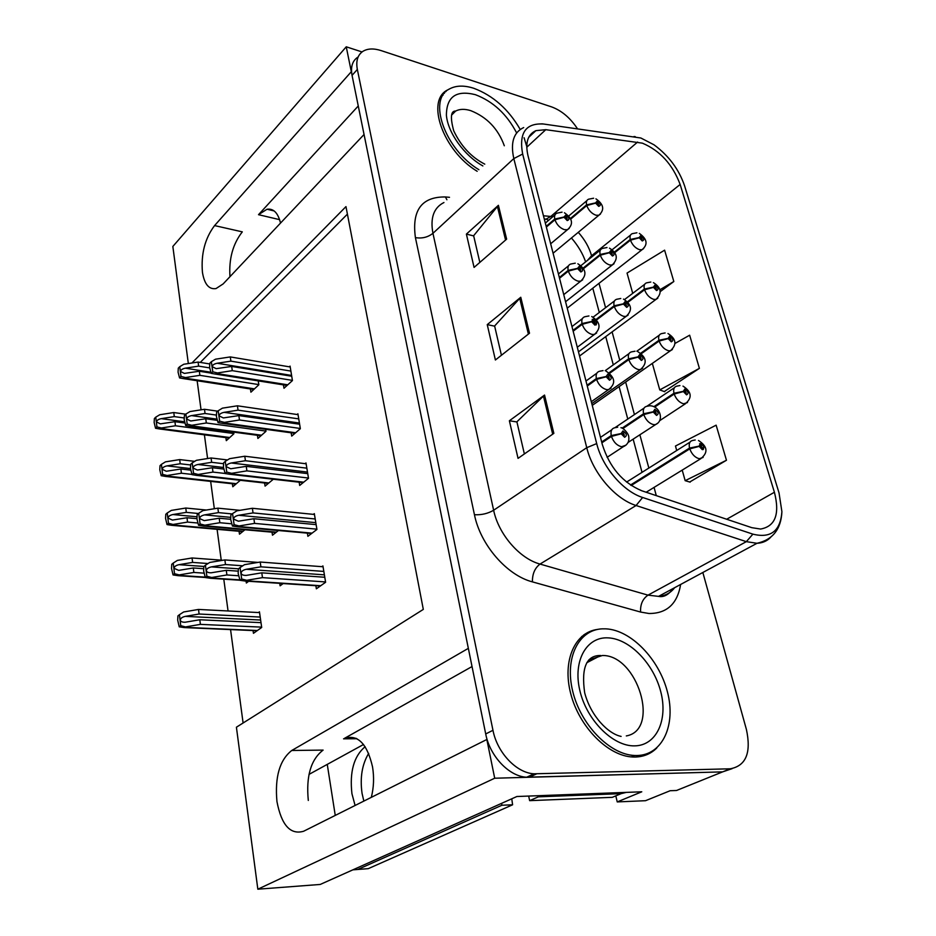 <?xml version="1.0" encoding="UTF-8"?>
<svg xmlns="http://www.w3.org/2000/svg" width="936" height="936" viewBox="0 0 936 936"><rect width="100%" height="100%" fill="white"/><g stroke="black" fill="none" stroke-linecap="round" stroke-linejoin="round"><path stroke-width="1.4" d="M472.036 666.549L344.46 738.364C357.774 734.14 367.134 743.652 372.54 766.888C374.224 777.336 373.815 787.492 371.311 797.355M362.033 51.948L346.25 46.8L351.316 71.721L214.578 225.588C204.961 238.376 200.912 253.972 202.445 272.376C204.434 284.275 208.962 289.68 216.029 288.569L223.154 283.912L364.057 134.492L468.339 648.355L291.751 750.485C279.665 759.985 274.728 777.02 276.951 801.567C281.49 825.178 290.382 835.076 303.627 831.25L486.837 739.498L494.699 778.225L722.627 771.872L732.139 768.643M445.992 91.541L444.974 91.845M585.246 634.222L584.649 634.269M214.578 225.588L242.307 231.859C232.9 243.875 228.782 258.816 229.975 276.682M494.699 778.225L257.833 889.2L320.217 884.45L516.883 796.513L641.768 791.797L617.233 801.918L615.806 795.869M357.622 57.295C352.381 60.922 350.52 66.947 352.053 75.371L485.714 733.953C489.867 756.218 509.172 776.541 526.664 777.219L722.627 771.872L676.529 790.487L670.164 790.721L645.536 800.701L617.233 801.918M188.335 363.554L172.844 246.46L346.25 46.8M257.833 889.2L236.41 727.213L423.306 609.406L345.969 206.61L191.95 362.992M308.997 774.4L363.531 744.494M197.145 380.73L201.053 409.828M204.411 434.819L207.593 458.523M210.659 481.385L214.332 508.739M217.094 529.32L221.235 560.149M223.786 579.162L228.056 610.974M230.56 629.589L243.103 722.99M347.408 214.133L200.269 362.407M232.385 483.772L232.795 486.743L240.306 480.297M239.066 531.274L239.476 534.175L244.951 529.753M246.086 581.116L246.355 583.011L248.625 581.291M253.059 630.56L253.445 633.309L261.694 627.471L259.447 611.816L258.441 612.542M225.88 437.627L226.301 440.645L233.895 433.754L233.661 432.128M257.423 435.298L257.891 438.457L265.976 431.309L265.672 429.308M264.607 483.011L265.075 486.112L273.312 479.244M272.025 532.174L272.481 535.205L278.46 530.525M279.735 583.339L280.11 585.807L283.163 583.561M250.427 388.966L250.918 392.172L258.839 384.778L258.231 380.882M291.178 432.795L291.716 436.106L300.351 428.688L297.905 413.794L297.086 414.508M299.157 482.192L299.684 485.445L308.506 478.296L305.99 462.946L305.101 463.671M307.382 533.146L307.885 536.316L316.93 529.46L314.32 513.618L313.361 514.367M315.865 585.714L316.356 588.803L325.611 582.262L322.92 565.917L321.867 566.666M283.444 384.883L283.994 388.241L292.441 380.566L290.066 366.116L289.306 366.818M358.266 105.979L258.511 214.683L279.607 219.656M280.519 223.072C278.039 212.928 273.546 208.319 267.017 209.243L258.511 214.683M308.307 800.444C305.955 776.26 310.892 759.47 323.119 750.099L291.751 750.485M449.011 89.236L447.911 89.809C425.353 100.082 442.892 150.673 477.173 171.288M442.494 95.367L441.265 96.115M597.823 629.39C575.008 631.964 562.01 660.652 570.761 693.787C579.22 726.909 608.049 756.101 632.783 757.002L635.228 757.037C643.792 756.791 650.988 753.761 656.815 747.958M586.638 634.011L583.654 634.959M642.388 143.161C659.985 150.614 672.563 164.373 680.144 184.451L774.411 492.266C779.957 514.11 775.347 526.371 760.582 529.051L751.795 527.67L641.757 490.756C622.709 482.754 609.558 467.321 602.304 444.46L527.974 155.633C525.073 142.775 527.705 134.445 535.883 130.654L545.782 129.683L642.388 143.161M640.856 138.001L543.465 124.008C525.716 122.955 518.79 132.959 522.662 154.042L596.7 443.594C602.351 467.017 623.212 491.435 642.622 497.484L752.895 534.14C770.737 538.551 780.413 531.086 781.911 511.723L779.033 492.921L684.579 185.819C678.939 169.357 668.737 155.68 653.983 144.787L640.856 138.001M588.054 632.291L590.16 631.952M442.962 93.846L444.46 93.202M689.703 482.028L726.465 460.255L716.134 425.166L675.464 446.027L676.716 450.497M664.267 391.564L699.403 368.351L689.645 335.205L675.043 343.418M577.442 128.7C570.235 117.866 561.623 110.6 551.608 106.891L381.104 50.591C373.675 48.216 367.591 48.473 362.864 51.363C357.634 54.967 355.785 61.004 357.341 69.439L492.968 730.291C497.191 752.661 516.59 773.101 534.105 773.803L730.267 768.795C745.992 765.859 751.386 752.766 746.425 729.53L702.842 572.493M506.633 239.136L474.072 267.415L466.397 234.094L498.408 205.312L506.633 239.136M553.855 433.356L518.041 458.371L509.383 420.767L544.541 395.062L553.855 433.356M529.507 333.216L495.39 359.997L487.246 324.628L520.767 297.262L529.507 333.216M660.243 291.611L673.826 281.514L664.607 250.169L627.05 273.066L632.724 293.342M487.246 324.628L494.664 326.161M501.427 355.259L494.617 325.985L520.767 297.262M509.383 420.767L516.941 421.96M524.371 453.948L516.894 421.808L544.541 395.062M466.397 234.094L473.686 235.919M479.84 262.408L473.639 235.732L498.408 205.312M699.403 368.351L659.763 389.902L652.333 363.39M659.763 389.902L664.712 391.728M673.826 281.514L659.868 289.774M726.465 460.255L685.164 480.671L682.204 470.106M685.164 480.671L690.16 482.157M643.488 755.843L646.121 754.042M291.728 376.249L231.672 366.432L216.216 368.667L212.273 366.713C212.39 365.063 214.028 363.917 217.187 363.25L230.899 361.144L230.279 356.92L215.526 359.19L211.349 361.705L212.764 371.803L217.468 372.961L215.444 374.084L211.208 373.347L212.764 371.803M546.355 227.074L554.943 219.761L564.057 217.269L567.228 220.58C569.907 219.609 569.416 217.772 565.765 215.069L563.999 217.023L565.496 217.503L566.198 216.719L567.193 218.93L564.057 217.269M563.999 217.023L554.755 219.036C554.159 215.959 554.896 213.993 556.978 213.151L562.056 212.156M546.168 226.36L554.755 219.036M292.406 380.379L232.292 370.668L217.468 372.961M211.349 361.705L209.804 363.25L209.582 367.392L211.208 373.347M290.207 366.97L230.279 356.92M290.874 371.089L230.899 361.144M231.672 366.432L232.292 370.668M210.963 373.09L199.333 371.241L184.357 373.405L180.589 371.522C180.718 369.931 182.321 368.807 185.363 368.176L198.631 366.128L198.081 362.056L183.807 364.244L179.747 366.678L181.011 376.447L185.55 377.559L183.608 378.647L179.56 377.922L181.011 376.447M570.714 219.094L586.767 205.557L595.635 203.135L598.701 206.365C601.228 205.44 600.736 203.674 597.226 201.029L595.565 202.901L597.004 203.381L597.659 202.632L598.642 204.773L595.635 203.135M595.565 202.901L586.579 204.867C585.971 201.895 586.638 200.011 588.58 199.204L593.623 198.233M570.433 218.486L586.579 204.867M258.804 384.602L199.883 375.336L185.55 377.559M179.747 366.678L178.296 368.152L178.074 372.165L179.56 377.922M209.664 363.94L198.081 362.056M209.652 367.906L198.631 366.128M199.333 371.241L199.883 375.336M184.614 422.99L174.938 421.691L160.384 423.868L156.558 421.984C156.698 420.393 158.266 419.281 161.261 418.649L174.295 416.602L173.78 412.542L159.763 414.742L155.762 417.152L156.932 426.886L161.366 427.998L159.67 428.98L155.54 428.267L156.932 426.886M614.765 252.638L630.466 240.178L639.241 237.791L642.248 240.961C644.647 239.979 644.132 238.2 640.715 235.638L639.171 237.557L640.552 238.001L641.172 237.229L642.131 239.37L639.241 237.791M639.171 237.557L630.267 239.476C629.6 236.363 630.267 234.421 632.291 233.661L636.913 232.771M614.402 252.088L630.267 239.476M233.871 433.543L175.441 425.775L161.366 427.998M155.762 417.152L154.381 418.544L154.147 422.487L155.54 428.267M185.749 414.203L173.78 412.542M184.099 417.947L174.295 416.602M174.938 421.691L175.441 425.775M299.614 424.207L238.844 415.607L223.365 417.936L219.141 415.912C219.258 414.215 220.919 413.022 224.125 412.343L238.048 410.155L237.416 405.803L222.429 408.154L218.193 410.752L219.656 421.177L224.441 422.358L222.604 423.411L218.065 422.651L219.656 421.177M559.529 278.261L568.339 271.136L577.617 268.62L580.835 271.966C583.526 270.855 583.023 268.948 579.325 266.257L577.559 268.375L579.068 268.819L579.782 267.977L580.753 270.258L577.617 268.62M577.559 268.375L568.152 270.387C567.509 267.017 568.351 264.9 570.656 264.057L575.277 263.168M559.342 277.512L568.152 270.387M300.316 428.466L239.487 419.983L224.441 422.358M218.193 410.752L216.614 412.238L216.391 416.473L218.065 422.651M298.046 414.648L237.416 405.803M298.736 418.883L238.048 410.155M238.844 415.607L239.487 419.983M307.745 473.639L246.25 466.35L230.747 468.76L226.231 466.678C226.348 464.935 228.033 463.694 231.286 462.992L245.431 460.723L244.776 456.23L229.566 458.675L225.26 461.354L226.769 472.107L231.625 473.323L229.999 474.295L225.143 473.534L226.769 472.107M573.16 331.204L582.215 324.312L591.657 321.762L594.922 325.143C597.624 323.879 597.11 321.914 593.354 319.235L591.587 321.504L593.12 321.914L593.822 321.013L594.781 323.376L591.657 321.762M591.587 321.504L582.016 323.54C581.326 319.831 582.262 317.561 584.836 316.731L588.931 315.959M572.961 330.431L582.016 323.54M308.47 478.039L246.905 470.866L231.625 473.323M225.26 461.354L223.645 462.793L223.423 467.111L225.143 473.534M306.13 463.788L244.776 456.23M306.844 468.164L245.431 460.723M246.25 466.35L246.905 470.866M316.134 524.64L253.89 518.731L238.387 521.212L233.555 519.094C233.672 517.28 235.381 516.005 238.68 515.268L253.036 512.916L252.369 508.283L236.913 510.81L232.561 513.583L234.105 524.686L239.054 525.95L237.615 526.828L232.444 526.055L234.105 524.686M587.27 386.03L596.571 379.361L606.189 376.798L609.512 380.203C612.226 378.787 611.688 376.752 607.885 374.096L606.118 376.529L607.663 376.904L608.377 375.921L609.301 378.378L606.189 376.798M606.118 376.529L596.361 378.565C595.624 374.494 596.688 372.06 599.543 371.253L603.053 370.609M587.059 385.222L596.361 378.565M316.883 529.168L254.569 523.388L239.054 525.95M232.561 513.583L230.899 514.964L230.677 519.386L232.444 526.055M314.461 514.472L252.369 508.283M315.198 518.977L253.036 512.916M253.89 518.731L254.569 523.388M324.78 577.255L261.776 572.832L246.273 575.394C243.255 575.476 241.535 574.751 241.114 573.218C241.231 571.346 242.962 570.036 246.32 569.275L260.91 566.83L260.208 562.033L244.518 564.665L240.084 567.532L241.687 579.01L246.718 580.297L245.466 581.08L239.99 580.308L241.687 579.01M601.883 442.81L611.454 436.41L621.258 433.813L624.616 437.264C627.354 435.673 626.792 433.567 622.943 430.923L621.176 433.532L622.744 433.871L623.446 432.818L624.347 435.357L621.258 433.813M621.176 433.532L611.243 435.579C610.447 431.11 611.629 428.501 614.8 427.74L617.678 427.214M601.661 441.991L611.243 435.579M325.552 581.935L262.478 577.641L246.718 580.297M240.084 567.532L238.399 568.842L238.165 573.358L239.99 580.308M323.06 566.76L260.208 562.033M323.821 571.416L260.91 566.83M261.776 572.832L262.478 577.641M216.941 420.299L205.756 418.755L190.757 421.001L186.744 419.059C186.872 417.421 188.487 416.263 191.587 415.607L205.042 413.49L204.481 409.289L189.996 411.559L185.878 414.063L187.188 424.125L191.786 425.272L190.031 426.289L185.702 425.552L187.188 424.125M583.526 268.644L600.315 255.212L609.324 252.755L612.437 256.019C614.975 254.966 614.472 253.129 610.915 250.509L609.266 252.521L610.705 252.966L611.372 252.158L612.331 254.37L609.324 252.755M609.266 252.521L600.116 254.487C599.449 251.246 600.21 249.222 602.363 248.414L606.984 247.537M583.163 268.059L600.116 254.487M265.953 431.098L206.329 422.978L191.786 425.272M185.878 414.063L184.404 415.502L184.17 419.585L185.702 425.552M217.749 411.173L204.481 409.289M216.298 415.069L205.042 413.49M205.756 418.755L206.329 422.978M223.692 469.041L212.39 467.731L197.379 470.047L193.085 468.047C193.214 466.362 194.852 465.169 197.999 464.49L211.653 462.302L211.068 457.973L196.373 460.325L192.196 462.91L193.541 473.288L198.221 474.458L196.642 475.406L192.02 474.657L193.541 473.288M596.524 319.995L614.308 306.528L623.481 304.06L626.64 307.347C629.191 306.166 628.664 304.258 625.061 301.649L623.411 303.814L624.874 304.223L625.529 303.358L626.488 305.639L623.481 304.06M623.411 303.814L614.11 305.791C613.396 302.246 614.238 300.082 616.637 299.286L620.779 298.49M596.056 319.457L614.11 305.791M225.073 473.464L212.975 472.083L198.221 474.458M192.196 462.91L190.687 464.291L190.464 468.468L192.02 474.657M227.506 459.95L211.068 457.973M223.47 463.706L211.653 462.302M212.39 467.731L212.975 472.083M230.665 519.293L219.223 518.228L204.2 520.627L199.625 518.567C199.754 516.824 201.415 515.607 204.598 514.894L218.474 512.624L217.866 508.154L202.948 510.6L198.713 513.267L200.093 523.973L204.855 525.178L203.44 526.044L198.549 525.283L200.093 523.973M609.675 373.253L628.793 359.623L638.13 357.119L641.335 360.442C643.886 359.12 643.348 357.154 639.697 354.545L638.059 356.862L639.534 357.248L640.189 356.312L641.113 358.675L638.13 357.119M638.059 356.862L628.582 358.851C627.822 354.978 628.758 352.661 631.414 351.889L635.017 351.211M609.079 372.774L628.582 358.851M231.332 523.774L219.831 522.721L204.855 525.178M198.713 513.267L197.168 514.601L196.934 518.848L198.549 525.283M239.909 510.319L217.866 508.154M232.128 513.934L218.474 512.624M219.223 518.228L219.831 522.721M238.072 571.147L226.278 570.316L211.244 572.785C208.365 572.855 206.739 572.153 206.365 570.691C206.493 568.889 208.178 567.625 211.419 566.888L225.494 564.537L224.874 559.927L209.722 562.454L205.429 565.215L206.856 576.26L211.688 577.5L210.46 578.272L205.276 577.524L206.856 576.26M622.85 428.571L643.781 414.578L653.281 412.051L656.534 415.397C659.108 413.923 658.546 411.887 654.849 409.301L653.211 411.781L654.697 412.121L655.352 411.126L656.253 413.572L653.281 412.051M653.211 411.781L643.558 413.77C642.751 409.547 643.804 407.055 646.717 406.318L649.748 405.756C660.301 405.803 664.642 421.329 655.188 424.651L653.527 424.616C649.093 423.388 645.84 420.042 643.781 414.578M622.054 428.161L643.558 413.77M238.504 575.745L226.91 574.95L211.688 577.5M205.429 565.215L203.849 566.491L203.627 570.831L205.276 577.524M257.985 562.407L224.874 559.927M242.763 565.8L225.494 564.537M226.278 570.316L226.91 574.95M190.675 470.129L180.882 469.006L166.315 471.264L162.232 469.322C162.373 467.696 163.964 466.549 167.006 465.882L180.215 463.765L179.689 459.588L165.473 461.857L161.425 464.361L162.618 474.376L167.123 475.511L165.59 476.436L161.203 475.699L162.618 474.376M627.927 302.293L644.553 289.774L653.48 287.375L656.534 290.569C658.932 289.458 658.406 287.621 654.943 285.07L653.41 287.13L654.802 287.539L655.422 286.72L656.358 288.92L653.48 287.375M653.41 287.13L644.354 289.06C643.629 285.667 644.389 283.596 646.612 282.836L650.801 282.04M627.471 301.778L644.354 289.06M191.786 474.388L181.409 473.218L167.123 475.511M161.425 464.361L160.009 465.695L159.775 469.72L161.203 475.699M194.7 461.354L179.689 459.588M190.558 464.97L180.215 463.765M180.882 469.006L181.409 473.218M196.923 518.673L187.001 517.748L172.423 520.077L168.071 518.088C168.211 516.403 169.826 515.221 172.914 514.543L186.322 512.355L185.784 508.037L171.358 510.401L167.24 512.975L168.48 523.294L173.055 524.464L171.686 525.307L167.029 524.569L168.48 523.294M641.265 353.726L659.12 341.043L668.199 338.61L671.287 341.839C673.709 340.587 673.159 338.692 669.649 336.141L668.128 338.352L669.532 338.738L670.141 337.849L671.065 340.131L668.199 338.61M668.128 338.352L658.909 340.295C658.137 336.597 658.979 334.386 661.436 333.637L665.122 332.935M640.68 353.258L658.909 340.295M197.508 522.99L187.551 522.089L173.055 524.464M167.24 512.975L165.801 514.262L165.567 518.368L167.029 524.569M206.376 510.038L185.784 508.037M198.444 513.501L186.322 512.355M187.001 517.748L187.551 522.089M203.545 568.702L193.307 567.976L178.718 570.375L174.096 568.339C174.236 566.608 175.874 565.391 178.998 564.677L192.617 562.407L192.055 557.973L177.407 560.407L173.242 563.062L174.517 573.71L179.174 574.903L177.957 575.663L173.043 574.926L174.517 573.71M654.673 407.078L674.177 394.044L683.409 391.576L686.556 394.84C688.978 393.448 688.405 391.494 684.86 388.955L683.338 391.318L684.766 391.669L685.363 390.721L686.275 393.085L683.409 391.576M683.338 391.318L673.967 393.272C673.124 389.247 674.06 386.872 676.763 386.159L679.922 385.562M653.913 406.68L673.967 393.272M203.919 573.136L193.869 572.446L179.174 574.903M173.242 563.062L171.768 564.303L171.534 568.491L173.043 574.926M222.826 560.266L192.055 557.973M208.049 563.53L192.617 562.407M193.307 567.976L193.869 572.446M261.004 622.651L199.813 619.761L185.211 622.218C182.321 622.323 180.683 621.633 180.309 620.147C180.449 618.357 182.099 617.105 185.281 616.368L199.099 614.016L198.514 609.441L183.655 611.968L179.431 614.706L180.742 625.681L185.468 626.921L184.404 627.588L179.232 626.839L180.742 625.681M631.203 485.491L689.762 448.87L699.157 446.39L702.339 449.678C704.773 448.133 704.188 446.109 700.596 443.594L699.087 446.121L700.514 446.425L701.111 445.419L702 447.853L699.157 446.39M699.087 446.121L689.528 448.075C688.639 443.687 689.68 441.16 692.64 440.47L695.214 439.99M630.501 485.023L689.528 448.075M261.647 627.132L200.398 624.37L185.468 626.921M179.431 614.706L177.922 615.876L177.688 620.158L179.232 626.839M259.564 612.6L198.514 609.441M260.208 617.058L199.099 614.016M199.813 619.761L200.398 624.37M526.945 147.081L524.078 137.732M520.229 129.472C508.517 109.243 493.05 95.519 473.803 88.288C464.197 85.223 456.136 85.41 449.654 88.861C427.261 99.017 444.834 149.339 478.881 169.685M443.056 95.144L440.797 96.899M636.948 755.516C662.7 755.153 676.155 724.733 667.427 691.88C659.061 659.026 631.039 630.08 605.978 628.852L602.281 628.84C578.799 629.729 564.49 657.669 572.668 691.107C580.531 724.534 609.617 754.591 634.573 755.481L636.948 755.516M585.796 634.608L581.736 636.48M363.847 801.099L362.056 793.377C359.869 777.64 362.08 764.314 368.679 753.375M365.122 746.694C353.89 756.171 349.491 771.849 351.936 793.716L355.095 805.475M511.77 798.806L512.589 804.796L501.918 805.241L501.579 803.357M352.872 869.848L368.246 868.655L512.589 804.796M327.261 764.384L335.252 815.42M358.008 869.368L501.918 805.241M626.278 792.382L621.141 793.646L538.364 796.828L538.177 795.717M538.364 796.828L529.647 800.654L528.676 796.068M621.141 793.646L612.296 797.332L529.647 800.654M343.559 738.832L356.967 738.738M680.144 184.451L591.564 255.75C589.224 247.455 584.801 239.639 578.272 232.315M680.636 584.462C677.371 603.895 666.818 613.571 648.976 613.501L640.587 612.05L532.42 581.876C506.844 575.312 480.379 544.74 474.447 514.718L415.409 237.615C411.7 210.226 421.691 196.677 445.407 196.958L449.502 197.309M752.895 534.14L746.343 541.651L648.005 595.144L658.546 596.372C665.297 595.822 670.656 592.933 674.61 587.714M634.011 136.504L635.298 136.679M596.7 443.594L586.755 447.689L513.817 158.582L522.662 154.042M642.622 497.484L636.082 505.51C615.186 499.11 592.745 472.867 586.755 447.689L493.635 510.249C498.537 534.234 519.609 558.628 540.025 564.069L648.005 595.144C642.681 598.806 640.212 604.434 640.587 612.05M541.839 123.833L543.465 124.008M443.945 202.527C433.754 207.687 430.092 217.948 432.947 233.31L513.817 158.582C510.319 142.658 513.607 132.315 523.692 127.553M770.749 537.217C767.181 540.996 762.594 543.02 756.99 543.289L746.343 541.651L636.082 505.51L540.025 564.069C534.83 568.035 532.291 573.967 532.42 581.876M730.267 768.795L722.627 771.872M357.341 69.439L352.053 75.371M492.968 730.291L485.714 733.953M536.609 773.861L529.168 777.266M415.409 237.615C422.042 238.715 427.881 237.288 432.947 233.31L493.635 510.249C487.902 513.595 481.502 515.092 474.447 514.718M445.407 196.958L446.905 199.754M774.411 492.266L726.675 519.246M656.288 495.635L654.065 487.399M648.847 468.058L639.85 434.714M634.421 414.589L625.646 382.04M619.761 360.243L612.109 331.906M605.58 307.698L599.005 283.339M591.868 256.862L591.564 255.75L587.41 260.442M552.895 216.637L543.453 215.783M637.603 142.038L550.883 216.38L546.144 219.129L544.272 218.977M545.782 129.683L526.746 147.268M544.413 219.55L546.144 219.129L548.613 220.299M528.395 334.094L519.702 298.268M505.569 240.061L497.39 206.365M552.685 434.175L543.418 395.998M569.228 228.372L567.45 229.718L564.443 229.683C559.974 228.068 556.803 224.769 554.943 219.761M287.761 384.813L216.883 373.534M291.599 375.441L217.187 363.25M600.456 214.051L598.841 215.268L595.951 215.221C591.681 213.619 588.615 210.401 586.767 205.557M254.463 388.861L185 378.109M210.424 372.165L185.363 368.176M643.652 248.566L642.014 249.736L639.487 249.678C635.357 248.169 632.35 244.998 630.466 240.178M229.741 437.521L160.852 428.501M184.451 421.785L161.261 418.649M582.707 279.77L580.706 281.186L577.992 281.163C573.475 279.642 570.258 276.296 568.339 271.136M295.612 432.76L223.844 422.908M299.426 423.037L224.125 412.343M592.172 319.375L593.787 321.001M593.81 321.025L596.314 324.85M596.641 332.97L594.395 334.456L592.008 334.433C587.445 333.005 584.181 329.624 582.215 324.312M303.72 482.18L231.016 473.862M307.488 472.083L231.286 462.992M611.068 388.066L608.552 389.622L606.528 389.598C601.907 388.264 598.595 384.848 596.571 379.361M312.074 533.134L238.423 526.453M315.806 522.662L238.68 515.268M625.985 445.173L621.562 446.741C616.906 445.524 613.536 442.073 611.454 436.41M320.72 585.714L246.086 580.788M324.394 574.844L246.32 569.275M614.063 263.718L612.249 265.005L609.628 264.958C605.311 263.449 602.211 260.196 600.315 255.212M261.553 435.217L191.236 425.81M216.754 419.094L191.587 415.607M628.126 315.069L626.102 316.415L623.774 316.38C619.41 314.952 616.262 311.665 614.308 306.528M268.866 482.964L197.648 474.973M223.47 467.474L197.999 464.49M642.658 368.199L640.411 369.603L638.399 369.568C634 368.234 630.794 364.923 628.793 359.623M276.401 532.139L204.27 525.669M230.584 517.351L204.598 514.894M657.692 423.212L628.056 442.459M239.651 579.864L211.103 577.968M238.434 568.819L211.419 566.888M657.809 298.198L655.984 299.415L653.702 299.368C649.537 297.94 646.495 294.746 644.553 289.774M236.352 483.69L166.596 476.003M190.476 468.573L167.006 465.882M672.411 349.491L670.398 350.766L668.409 350.719C664.197 349.385 661.108 346.156 659.12 341.043M243.149 531.203L172.516 524.932M196.864 516.777L172.914 514.543M687.515 402.538L683.596 403.814C679.36 402.574 676.213 399.309 674.177 394.044M204.972 577.114L178.612 575.359M203.896 566.455L178.998 564.677M699.613 443.758L701.064 445.454M702.398 447.548L703.31 449.526M703.111 457.435L699.321 458.734C695.038 457.599 691.856 454.311 689.762 448.87M257.412 630.501L184.907 627.354M260.629 620.018L185.281 616.368M482.871 165.941C464.315 155.633 447.888 132.795 446.402 115.303C446.507 96.759 456.16 89.891 475.371 94.676C493.108 101.427 506.867 114.192 516.649 132.959M504.317 145.77C498.151 128.817 486.966 117.117 470.75 110.647C464.759 108.798 459.728 108.939 455.645 111.056L452.217 113.841M608.189 637.872C629.589 638.797 653.656 663.612 660.769 691.762C668.175 719.889 656.51 745.688 634.596 745.863C612.787 746.472 586.451 719.913 579.782 690.253C572.785 660.594 586.708 636.527 608.189 637.872M626.313 735.93C660.676 729.951 637.334 654.662 602.375 655.504L588.791 659.938M267.017 209.243L274.131 210.939M344.46 738.364L356.066 738.293M673.183 588.487C668.585 594.84 663.706 597.472 658.546 596.372L756.99 543.289C772.738 539.744 781.045 529.226 781.911 511.723M534.105 773.803L526.664 777.219M535.883 130.654L528.711 137.323M571.44 237.99C578.038 245.641 582.765 253.597 585.632 261.869M647.466 492.675L647.185 491.634M642.026 472.352L633.145 439.124M627.775 419.059L619.105 386.615M613.291 364.876L605.732 336.621M599.286 312.484L592.792 288.194M550.66 243.781L567.45 229.718C573.698 224.254 572.692 218.603 564.431 212.764M545.337 223.107L555.071 214.777M287.048 385.456L215.444 374.084M553.082 253.211L598.841 215.268C604.785 209.863 603.814 204.387 595.928 198.841M568.795 215.959L586.86 200.667M253.796 389.481L183.608 378.647M567.228 308.166L642.014 249.736C648.168 244.542 647.267 239.101 639.323 233.392M612.167 249.713L630.548 235.053M229.156 438.06L159.67 428.98M563.741 294.641L580.706 281.186C587.141 274.997 586.193 269.194 577.863 263.776M558.429 273.979L568.503 265.801M294.969 433.321L222.604 423.411M577.29 347.256L594.395 334.456C601.333 328.138 600.456 322.159 591.739 316.532M571.966 326.582L582.414 318.591M303.135 482.648L229.999 474.295M591.306 401.731L608.552 389.622C616.11 383.631 615.291 377.477 606.083 371.147M585.971 381.022L596.829 373.207M311.571 533.52L237.615 526.828M607.101 457.318L623.189 446.764C627.424 444.834 629.296 441.64 628.793 437.182C628.805 433.356 622.662 427.342 620.931 427.717M600.479 437.369L611.77 429.776M320.311 586.006L245.466 581.08M565.566 301.731L612.249 265.005C618.38 258.839 617.456 253.223 609.476 248.145M580.963 265.625L600.432 249.97M260.933 435.766L190.031 426.289M578.471 351.854L626.102 316.415C632.689 310.261 631.812 304.493 623.481 299.087M593.12 317.164L614.461 300.936M268.304 483.421L196.642 475.406M591.798 403.65L640.411 369.603C647.49 363.332 646.671 357.388 637.954 351.772M605.218 370.668L628.992 353.621M275.909 532.525L203.44 526.044M614.929 427.693L644.038 408.119M239.909 580.226L210.46 578.272M579.536 356.019L655.984 299.415C662.243 293.296 661.389 287.703 653.422 282.637M624.523 299.555L644.67 284.31M235.814 484.146L165.59 476.436M592.242 405.393L670.398 350.766C677.102 344.635 676.295 338.89 667.965 333.52M636.843 351.211L659.272 335.182M242.681 531.59L171.686 525.307M659.669 420.673L685.281 403.849C692.476 397.706 691.716 391.786 682.987 386.112M646.881 406.259L674.376 387.761M205.241 577.477L177.957 575.663M646.179 492.242L700.666 458.769C708.365 452.626 707.651 446.53 698.513 440.493M626.57 482.087L690.019 442.131M257.072 630.735L184.404 627.588M451.76 114.952L455.645 111.056C450.789 110.834 450.134 117.398 453.691 130.724C460.933 146.051 471.288 157.189 484.766 164.151M586.79 662.723L600.678 655.504C586.451 655.235 581.116 667.66 584.672 692.78C590.803 716.251 608.353 733.906 621.118 736.41M634.573 755.481L631.332 756.896"/></g></svg>

